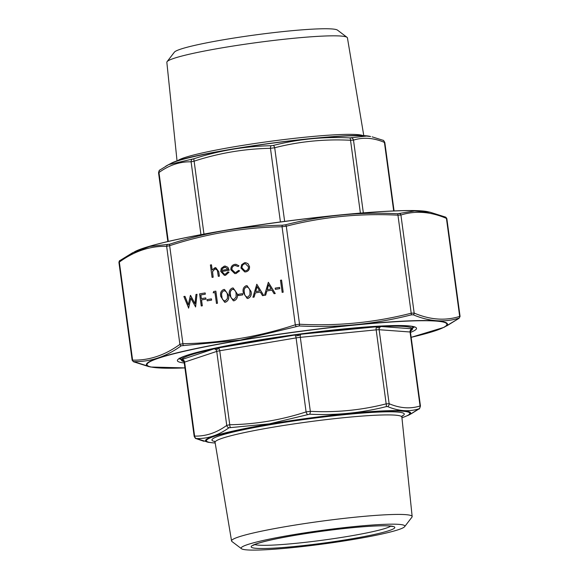 <?xml version="1.0" encoding="UTF-8"?>
<svg xmlns="http://www.w3.org/2000/svg" width="579" height="579" viewBox="0 0 579 579"><rect width="100%" height="100%" fill="white"/><g stroke="black" fill="none" stroke-linecap="round" stroke-linejoin="round"><path stroke-width="0.87" d="M363.815 135.804L347.436 37.903A91.113 7.527 172.3 0 0 347.045 37.346L337.506 30.13A82.602 6.825 172.3 0 0 331.883 28.95A82.602 6.825 172.3 0 0 243.252 36.629A82.602 6.825 172.3 0 0 174.359 52.19L167.078 61.678A91.113 7.527 172.3 0 0 166.846 62.322L177.058 161.049M347.045 37.346A91.113 7.527 172.3 0 0 340.843 36.043A91.113 7.527 172.3 0 0 243.071 44.518A91.113 7.527 172.3 0 0 167.078 61.678M384.384 142.76L384.42 142.398C373.593 137.809 363.286 137.049 353.501 140.125L350.534 140.27C324.732 138.931 299.452 141.421 274.692 147.754L270.458 148.318C244.497 148.767 219.043 153.051 194.117 161.172L191.099 161.823C179.874 161.555 169.169 165.116 158.979 172.52L158.943 172.882M165.717 166.231L168.67 164.61L194.146 158.689C219.311 150.526 244.975 146.205 271.146 145.727L273.281 145.445C298.344 139.076 323.842 136.564 349.774 137.896L366.536 136.065L370.596 136.535A103.576 8.562 172.3 0 0 366.058 135.964A103.576 8.562 172.3 0 0 262.403 144.518A103.576 8.562 172.3 0 0 170.711 163.56L168.67 164.61M393.691 210.959L384.42 142.398A2.786 2.533 -67.5 0 0 382.929 140.256L382.929 140.256C383.312 140.046 383.949 140.82 384.832 142.593L394.075 210.944M363.337 212.862L353.501 140.125A2.786 2.591 -106.8 0 0 351.272 137.824M360.384 213.101L350.534 140.27A2.786 1.071 -87.3 0 0 349.774 137.896M284.651 221.417L274.692 147.754A2.786 1.129 -104.1 0 0 273.281 145.445M280.424 221.981L270.458 148.318A2.786 1.035 -91.2 0 1 271.146 145.727M203.974 234.09L194.117 161.172A2.786 0.97 -107.8 0 1 194.146 158.689M200.949 234.654L191.099 161.823A2.786 2.555 -89.2 0 1 192.626 159.022M168.294 241.421L158.979 172.52A2.786 2.49 -125.5 0 1 159.898 170.002L168.648 164.624M183.992 361.68A116.56 9.633 -7.7 0 1 181.777 360.695A116.56 9.633 -7.7 0 1 181.437 360.124L181.48 359.682A116.56 9.633 -7.7 0 1 214.071 348.833L217.791 348.022A116.56 9.633 -7.7 0 1 253.588 341.292A116.56 9.633 -7.7 0 1 295.254 334.988L300.465 334.286A116.56 9.633 -7.7 0 1 377.421 326.701L381.076 326.52A116.56 9.633 -7.7 0 1 412.443 328.829L412.407 329.27A116.56 9.633 -7.7 0 1 412.284 329.523A116.56 9.633 -7.7 0 1 410.533 330.993M410.822 330.218L410.844 329.987A6.369 0.528 -7.7 0 1 410.967 330.117L410.453 332.1A5.573 0.463 172.3 0 0 410.055 331.991A2.786 2.584 94.2 0 1 412.241 328.807A8.359 0.688 -7.7 0 1 412.443 328.829M377.182 327.743A6.369 0.528 -7.7 0 1 379.115 327.649L377.182 327.743M296.578 335.791A6.369 0.528 -7.7 0 1 299.336 335.422L296.578 335.791M216.257 349.405A6.369 0.528 -7.7 0 1 218.218 348.985L216.257 349.405M194.58 436.457L194.616 436.096C205.842 436.371 216.546 432.803 226.736 425.406L229.754 424.747C255.723 424.298 281.17 420.014 306.096 411.901L310.33 411.329C336.124 412.675 361.412 410.178 386.171 403.853L389.139 403.708C399.966 408.304 410.272 409.056 420.057 405.98L420.021 406.342M292.265 534.88A82.602 6.825 -7.7 0 1 404.641 526.666A82.602 6.825 -7.7 0 1 323.907 543.898A82.602 6.825 -7.7 0 1 241.494 548.726A82.602 6.825 -7.7 0 1 292.265 534.88M241.494 548.726L231.955 541.51A91.113 7.527 -7.7 0 1 231.564 540.952A91.113 7.527 -7.7 0 1 287.958 526.239A91.113 7.527 -7.7 0 1 412.154 516.54A91.113 7.527 -7.7 0 1 411.922 517.177L404.641 526.666M410.352 414.238L418.791 408.868C408.977 411.93 398.584 411.162 387.612 406.581L386.113 406.653C361.115 412.993 335.617 415.512 309.613 414.195L269.351 423.857L228.966 427.772C218.58 435.22 207.774 438.817 196.563 438.556L208.404 442.32A103.576 8.562 -7.7 0 1 269.553 424.045A103.576 8.562 -7.7 0 1 374.396 411.38A103.576 8.562 -7.7 0 1 408.289 415.295L410.33 414.253M418.791 408.868A2.786 2.591 73.2 0 0 420.057 405.98L410.055 331.991L379.136 329.719A5.573 0.463 172.3 0 0 376.169 329.864L300.32 337.34A5.573 0.463 172.3 0 0 296.093 337.904L219.745 350.758L229.754 424.747A2.786 1.035 88.8 0 0 230.478 427.44M228.966 427.772A2.786 2.49 -125.5 0 1 226.736 425.406L216.734 351.41A2.786 2.548 71.6 0 0 213.817 348.913A8.359 0.688 -7.7 0 1 214.071 348.833M196.563 438.556A2.786 2.555 -89.2 0 1 194.616 436.096L184.607 362.107A2.786 2.548 71.6 0 0 181.697 359.602L213.817 348.913M217.791 348.022A8.359 0.688 -7.7 0 1 218.341 347.928L294.689 335.075A2.786 1.013 80.4 0 1 296.093 337.904L306.096 411.901A2.786 0.97 72.2 0 0 307.485 414.477M196.549 438.737A2.786 2.533 112.5 0 1 196.071 438.6L203.83 441.27M300.465 334.286A8.359 0.688 -7.7 0 1 301.029 334.228A2.786 1.115 84.4 0 0 300.32 337.34L310.33 411.329A2.786 1.071 92.7 0 1 309.613 414.195M301.029 334.228L376.871 326.751A2.786 1.115 84.4 0 0 376.169 329.864L386.171 403.853A2.786 1.129 75.9 0 1 386.113 406.653M381.076 326.52A8.359 0.688 -7.7 0 1 381.322 326.534A2.786 2.584 94.2 0 0 379.136 329.719L389.139 403.708A2.786 2.533 112.5 0 1 387.612 406.581M410.453 332.1L420.448 406.017C419.688 408.492 419.239 409.44 419.102 408.861L419.102 408.861A2.786 2.49 -125.5 0 1 418.776 409.049M281.56 280.084L283.196 292.192L282.183 292.359L280.475 280.243L281.56 280.084M279.592 287.401L279.766 288.639L275.358 289.362L275.184 288.125L279.592 287.401M268.345 282.284L275.257 293.531L274.077 293.705L271.891 290.108L266.781 290.969L265.595 295.138L264.494 295.319L268.345 282.284L275.177 293.524L274.077 293.705M271.898 290.122L266.861 290.969L265.674 295.138L264.494 295.319M256.794 284.231L263.698 295.471L262.526 295.652L260.34 292.055L255.303 292.916L254.116 297.085L252.943 297.266L256.794 284.231L263.626 295.471L262.526 295.652M247.045 285.657L251.04 291.418C251.793 294.82 250.779 297.157 248.015 298.431L247.219 298.467M242.623 293.618L242.796 294.863L238.389 295.587L238.222 294.349L242.623 293.618M233.185 287.995L237.18 293.748C237.926 297.15 236.92 299.488 234.148 300.762L233.359 300.798M224.522 289.449L228.517 295.21C229.262 298.612 228.249 300.95 225.484 302.224L224.695 302.26M213.202 292.844L213.694 291.49L215.851 291.143L217.487 303.251L216.481 303.425L214.932 292.547L213.202 292.844L214.939 292.569M211.436 298.873L211.603 300.117L207.195 300.841L207.029 299.596L211.436 298.873M205.089 292.938L205.263 294.175L200.783 294.928L201.289 298.655L205.762 297.903L205.929 299.148L201.456 299.9L202.252 305.799L201.239 305.973L199.603 293.857L205.169 292.938L205.335 294.183L200.855 294.935L201.362 298.648M205.762 297.903L206.008 299.148L201.528 299.908L202.324 305.806L201.239 305.973M184.911 296.332L188.313 304.844L190.39 295.413L194.949 303.664L195.97 294.472L197.005 294.298L195.608 306.921L190.817 298.25L188.645 308.093L183.861 296.506L184.983 296.339L188.341 304.728M190.542 295.384L194.964 303.555M197.005 294.298L195.463 306.942M190.875 298.351L188.501 308.115M245.648 262.663L247.978 263.655L249.535 266.608C249.672 269.452 248.463 271.211 245.894 271.877L244.779 271.935M236.008 264.306L238.939 265.804L238.172 266.514L234.965 265.464C232.881 265.927 231.868 267.281 231.911 269.524L234.951 272.492M235.885 265.406L234.965 265.464M234.886 265.457C232.809 265.92 231.788 267.274 231.832 269.517L234.908 272.492L235.841 272.441L238.62 270.386L239.619 270.849L236.044 273.541L234.784 273.599M227.981 271.862L228.951 272.217L225.477 275.3L224.384 275.358L220.722 271.442L221.272 268.323L224.261 266.137L225.303 266.079L227.815 267.317L229.125 270.241L221.764 271.479L224.449 274.272L225.202 274.236L227.981 271.862L229.023 272.224L225.549 275.307L224.42 275.358M225.34 266.079L227.887 267.324L229.197 270.241L221.837 271.486L224.486 274.272M211.407 264.806L212.117 270.046L214.997 267.693L215.735 267.657L218.681 271.66L219.296 276.183L218.283 276.349L217.335 270.198L214.968 268.808L212.486 271.623L213.086 277.225L212.073 277.399L210.394 264.972L211.48 264.813L212.175 269.937M215.779 267.657L218.761 271.667L219.369 276.183L218.283 276.349M215.656 268.779L215.041 268.815L212.565 271.631L213.159 277.232L212.073 277.399M133.749 361.846A1.672 1.52 112.5 0 1 133.467 361.759L132.157 360.261L118.927 262.432C119.223 261.057 119.549 260.434 119.904 260.572L119.904 260.572A1.672 1.491 54.5 0 1 120.099 260.456L132.519 252.806L149.744 246.459L169.676 244.193C206.493 232.201 244.092 225.875 282.465 225.209L285.44 224.811C322.054 215.46 359.407 211.776 397.491 213.76L414.578 210.973L430.154 212.232L445.533 217.096L446.843 218.601L460.073 316.431L459.096 318.291A1.672 1.491 -125.5 0 1 458.901 318.407L458.923 318.153C444.513 322.684 429.285 321.562 413.247 314.795L411.17 314.896C374.591 324.233 337.239 327.917 299.111 325.948L240.307 340.112L181.234 345.793C166.122 356.722 150.301 361.991 133.771 361.593L150.757 367.021A151.886 12.55 -7.7 0 1 240.43 340.22A151.886 12.55 -7.7 0 1 394.169 321.656A151.886 12.55 -7.7 0 1 443.869 327.396L458.901 318.407M446.395 218.739L446.431 218.384A1.672 1.52 -67.5 0 0 445.533 217.096M181.234 345.793A1.672 1.491 -125.5 0 1 179.895 344.375L182.913 343.716C221.142 343.072 258.61 336.768 295.312 324.797L299.538 324.233C337.528 326.223 374.743 322.554 411.206 313.217L414.166 313.073C430.103 319.854 445.28 320.969 459.683 316.416L459.654 316.778M135.131 251.467C148.029 245.416 178.223 238.345 225.716 230.247C306.624 216.416 409.244 206.964 428.243 211.834A151.886 12.55 172.3 0 0 225.571 230.333A151.886 12.55 172.3 0 0 135.131 251.467L119.904 260.572A1.672 1.491 54.5 0 0 119.346 262.077L119.317 262.439M132.569 360.478L132.605 360.116C149.136 360.529 164.899 355.282 179.895 344.375L166.643 246.336C150.113 245.923 134.35 251.17 119.346 262.077L132.605 360.116A1.672 1.534 -89.2 0 0 133.771 361.593M169.676 244.193A1.672 0.586 72.2 0 0 169.654 245.684L166.643 246.336A1.672 1.534 90.8 0 1 167.555 244.649M285.44 224.811A1.672 0.68 75.9 0 1 286.287 226.194L282.053 226.758C243.824 227.402 206.356 233.713 169.654 245.684L182.913 343.716A1.672 0.622 88.8 0 0 183.348 345.337M458.923 318.153A1.672 1.556 73.1 0 0 459.683 316.416L446.431 218.384C430.494 211.603 415.317 210.488 400.914 215.033L397.947 215.178C359.957 213.188 322.742 216.864 286.287 226.194L299.538 324.233A1.672 0.644 92.7 0 1 299.111 325.948M282.465 225.209A1.672 0.622 88.8 0 0 282.053 226.758L295.312 324.797A1.672 0.586 72.2 0 0 296.144 326.346M397.491 213.76A1.672 0.644 92.7 0 1 397.947 215.178L411.206 313.217A1.672 0.68 75.9 0 1 411.17 314.896M413.247 314.795A1.672 1.52 112.5 0 0 414.166 313.073L400.914 215.033A1.672 1.556 -106.9 0 0 399.575 213.658M133.467 361.759L148.846 366.623M215.62 268.772L215.041 268.815M221.721 270.371L227.967 269.322L225.238 267.172L224.464 267.216L222.452 268.403L221.721 270.371M225.282 267.18L222.531 268.403L221.793 270.379M238.62 270.386L239.547 270.842L235.971 273.534L234.748 273.592L230.84 269.785C230.746 266.81 232.07 264.994 234.813 264.357L235.971 264.306L238.939 265.804M238.866 265.797L238.092 266.506M241.646 264.704L244.584 262.714L245.612 262.663L247.906 263.648L249.462 266.601C249.6 269.445 248.384 271.204 245.822 271.877L244.736 271.935L240.936 268.034L241.646 264.704M244.722 263.8C242.767 264.35 241.841 265.703 241.95 267.874L244.903 270.827L245.67 270.791C247.624 270.277 248.55 268.938 248.449 266.781L245.467 263.763L244.801 263.807C242.84 264.357 241.921 265.71 242.022 267.882L244.939 270.834M245.51 263.771L244.801 263.807M211.357 298.865L211.603 300.117M211.53 300.11L207.195 300.841M215.779 291.136L217.487 303.251M217.414 303.244L216.401 303.418M225.412 302.216L224.652 302.26L220.787 296.491C219.991 293.112 220.954 290.774 223.689 289.486L224.486 289.449L228.437 295.203C229.19 298.605 228.177 300.942 225.412 302.216L225.484 302.224M221.793 296.318C221.844 299.053 223.009 300.602 225.274 300.971L227.409 298.482L227.431 295.37C227.323 292.656 226.143 291.107 223.892 290.723C221.815 291.816 221.12 293.683 221.793 296.318L221.873 296.325C221.923 299.053 223.081 300.61 225.354 300.979M224.775 300.993L225.274 300.971M224.399 290.701L223.964 290.73C221.895 291.823 221.192 293.691 221.873 296.325M224.442 290.701L223.964 290.73M234.075 300.762L233.323 300.798L229.45 295.029C228.654 291.65 229.617 289.312 232.353 288.031L233.149 287.987L237.101 293.741C237.853 297.143 236.84 299.488 234.075 300.762L234.148 300.762M230.464 294.856C230.507 297.592 231.672 299.148 233.945 299.509L236.08 297.027L236.094 293.908C235.986 291.194 234.813 289.645 232.555 289.261C230.485 290.361 229.783 292.229 230.464 294.856L230.536 294.863C230.587 297.599 231.745 299.148 234.017 299.517M233.438 299.538L233.945 299.509M233.069 289.239L232.628 289.268C230.558 290.368 229.856 292.229 230.536 294.863M233.105 289.247L232.628 289.268M242.55 293.618L242.796 294.863M242.717 294.856L238.389 295.587M247.942 298.424L247.182 298.467L243.31 292.699C242.514 289.319 243.484 286.981 246.22 285.693L247.009 285.657L250.968 291.411C251.713 294.812 250.707 297.15 247.942 298.424L248.015 298.431M244.324 292.525C244.374 295.261 245.532 296.81 247.805 297.179L249.94 294.689L249.954 291.577C249.853 288.863 248.673 287.314 246.422 286.931C244.345 288.024 243.65 289.891 244.324 292.525L244.396 292.533C244.447 295.261 245.612 296.817 247.877 297.186M247.305 297.201L247.805 297.179M246.929 286.909L246.495 286.938C244.418 288.031 243.723 289.898 244.396 292.533M246.965 286.909L246.495 286.938M260.34 292.055L255.23 292.909L254.043 297.078L252.943 297.266M257.025 286.605L255.614 291.577L259.638 290.897L257.025 286.605M257.076 286.692L255.694 291.563M268.576 284.665L267.165 289.63L271.189 288.957L268.576 284.665M268.634 284.745L267.245 289.616M279.519 287.394L279.766 288.639M279.686 288.639L275.358 289.362M281.488 280.077L283.196 292.192M283.124 292.185L282.111 292.359M177.543 160.897A94.247 7.788 -7.7 0 1 257.011 143.187A94.247 7.788 -7.7 0 1 357.105 134.574A94.247 7.788 -7.7 0 1 363.308 135.775M180.207 160.115A102.621 8.482 -7.7 0 1 269.756 143.411A102.621 8.482 -7.7 0 1 360.529 135.739M411.669 326.339A117.052 9.669 -7.7 0 1 412.747 327.417L412.632 326.527M180.641 357.894L180.764 358.785A117.052 9.669 -7.7 0 1 181.517 357.453M294.689 335.075A8.359 0.688 -7.7 0 1 295.254 334.988M376.871 326.751A8.359 0.688 -7.7 0 1 377.421 326.701M381.322 326.534L412.241 328.807M412.407 329.27A8.359 0.688 -7.7 0 1 412.19 329.342L411.539 329.56M182.508 360.21L181.647 360.145A8.359 0.688 -7.7 0 1 181.437 360.124M412.19 329.342A2.786 2.548 71.6 0 0 411.763 329.429M181.647 360.145A2.786 2.584 94.2 0 1 182.175 360.116L183.145 360.572L184.173 362.353A5.573 0.463 172.3 0 1 184.607 362.107L216.734 351.41A5.573 0.463 172.3 0 1 219.745 350.758A2.786 1.013 80.4 0 0 218.341 347.928M401.935 417.749A102.621 8.482 172.3 0 0 380.432 411.314A102.621 8.482 172.3 0 0 269.93 424.241A102.621 8.482 172.3 0 0 215.178 443M214.729 441.516A97.033 8.019 -7.7 0 1 272.014 424.393A97.033 8.019 -7.7 0 1 370.242 412.523A97.033 8.019 -7.7 0 1 401.978 416.2M254.695 544.549A69.675 5.754 172.3 0 0 323.393 540.091A69.675 5.754 172.3 0 0 390.803 526.145M296.035 535.155A72.462 5.985 -7.7 0 1 394.111 528.424A72.462 5.985 -7.7 0 1 278.825 547.828A72.462 5.985 -7.7 0 1 296.035 535.155M412.154 516.54L401.869 417.104A94.247 7.788 172.3 0 0 273.411 427.136A94.247 7.788 172.3 0 0 215.07 442.356L214.375 441.155M411.162 337.318A151.314 12.506 172.3 0 0 399.278 321.511A151.314 12.506 172.3 0 0 192.177 349.513A151.314 12.506 172.3 0 0 184.925 367.904L150.757 367.021M184.26 362.975A120.671 9.973 -7.7 0 1 295.608 334.597A120.671 9.973 -7.7 0 1 410.497 332.389M148.694 246.524A151.314 12.506 -7.7 0 1 225.774 230.247A151.314 12.506 -7.7 0 1 413.855 210.669M412.762 328.127A118.442 9.785 172.3 0 0 413.934 326.911M179.483 358.611A118.442 9.785 172.3 0 0 180.945 359.472M167.838 241.53L158.552 172.839C158.957 170.856 159.406 169.908 159.898 170.002M382.929 140.256L372.174 136.868M170.711 163.56C188.754 152.263 350.208 130.434 370.596 136.535M410.974 330.11L411.683 329.451M231.564 540.952L215.07 442.356M184.173 362.353L194.168 436.269C195.051 438.035 195.688 438.817 196.071 438.6M412.747 327.417L412.284 329.523M180.764 358.785L181.777 360.695M419.102 408.861L411.199 413.79M408.289 415.295L401.942 417.806M215.185 443.058L208.404 442.32M402.224 415.758L401.869 417.104M253.103 545.382L255.838 544.094C263.004 541.495 276.436 538.513 296.13 535.148C318.653 531.413 340.257 528.67 360.949 526.926C374.504 525.841 384.051 525.537 389.58 526.007L392.562 526.521M428.243 211.834L430.139 212.232M414.361 327.121L412.552 326.513C409.946 325.919 405.452 325.608 399.069 325.557C380.273 325.557 353.443 327.598 318.588 331.68C285.932 335.603 255.911 340.184 228.51 345.424C207.383 349.528 192.641 353.154 184.267 356.302L179.128 358.922L179.273 358.14M443.869 327.396L411.162 337.325M459.096 318.291L446.489 326.049"/></g></svg>
